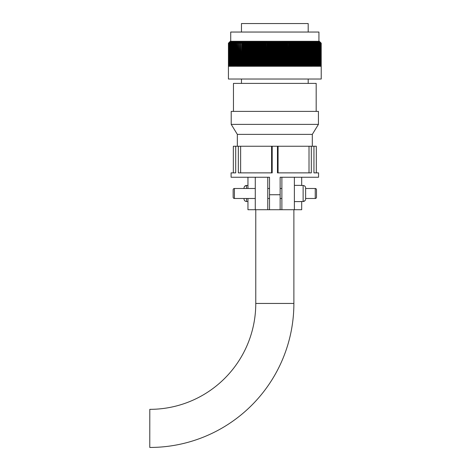 <?xml version="1.0" encoding="UTF-8"?>
<svg xmlns="http://www.w3.org/2000/svg" width="471" height="471" viewBox="0 0 471 471"><rect width="100%" height="100%" fill="white"/><g stroke="black" fill="none" stroke-linecap="round" stroke-linejoin="round"><path stroke-width="0.71" d="M267.764 177.243L267.764 209.73L247.958 209.73L247.958 198.485M247.958 188.488L247.958 177.243M255.27 209.73L255.27 177.243M281.888 177.243L281.888 209.73L280.133 209.73L280.133 194.735L280.133 209.73L267.764 209.73M281.888 209.73L301.687 209.73L301.687 201.511M301.687 185.462L301.687 177.243M294.381 209.73L294.381 177.243M233.339 172.869L235.706 172.869L231.09 172.869L233.339 172.869L233.339 146.251L316.312 146.251L316.312 172.869L318.561 172.869L318.561 177.243L280.133 177.243L318.561 177.243M231.09 172.869L231.09 177.243L269.512 177.243L231.09 177.243M267.764 198.485L269.512 198.485L269.512 177.243M269.512 209.73L269.512 194.735L280.133 194.735L280.133 177.243M313.945 146.251L313.945 172.869L318.561 172.869M277.454 146.251L277.454 172.869L311.313 172.869L311.313 146.251M238.332 146.251L238.332 172.869L272.197 172.869L272.197 146.251M235.706 172.869L235.706 146.251M313.945 172.869L316.312 172.869M309.017 172.869L309.017 146.251M278.073 172.869L278.073 146.251M271.579 172.869L271.579 146.251M240.634 172.869L240.634 146.251M280.133 209.73L280.133 198.485L281.888 198.485M255.27 188.488L234.405 188.488A1.248 1.248 0 0 0 233.151 189.736L233.151 197.231L233.151 189.736M234.405 188.488L234.405 198.485A1.248 1.248 0 0 1 233.151 197.231M234.405 198.485L255.27 198.485M267.764 188.488L269.512 188.488M280.133 188.488L281.888 188.488M300.628 185.462L303.124 185.462C304.655 185.615 305.491 186.463 305.626 188.006L305.626 192.233L305.626 188.006M300.628 185.362L294.381 185.362M300.628 201.606L294.381 201.606M300.628 201.511L303.124 201.511L304.902 200.758M305.626 192.233L305.626 198.968C305.491 200.505 304.655 201.347 303.124 201.511L303.124 185.462M315.246 198.485L315.246 188.488A1.248 1.248 0 0 1 316.494 189.736L316.494 197.231A1.248 1.248 0 0 1 315.246 198.485L305.626 198.485M315.246 188.488L305.626 188.488M244.025 188.006L244.025 188.488L244.025 188.006C244.161 186.469 244.991 185.621 246.521 185.462L244.749 186.21M244.025 198.968L244.025 198.485L244.025 198.968C244.161 200.505 244.997 201.352 246.521 201.511L247.958 201.511M247.958 185.462L246.521 185.462L246.521 188.488M308.187 32.046L308.187 23.55L241.464 23.55L241.464 32.046M321.122 43.167L319.267 41.295L321.151 43.167L321.175 66.281L321.122 43.167L321.098 66.281L321.057 43.167L320.745 66.281L320.745 43.167L318.926 41.295L318.932 32.046L230.719 32.046L230.719 41.295L319.344 41.295L321.216 43.167L321.222 79.028L228.429 79.028L228.429 43.167L230.725 41.295L228.9 43.167L228.9 66.281M312.308 146.251L312.308 134.382L318.431 124.385L318.431 111.391L316.182 111.391L316.182 83.402L233.463 83.402L233.463 111.391L316.182 111.391M237.337 146.251L237.337 134.382L312.308 134.382M237.337 134.382L231.214 124.385L318.431 124.385M231.214 124.385L231.214 111.391L233.463 111.391M308.187 83.402L308.187 79.028M241.464 83.402L241.464 79.028M321.122 66.281L321.151 43.167L319.309 41.295L321.216 43.167L321.216 66.281M321.204 43.167L321.204 66.281L321.193 43.167M320.745 43.167L320.686 66.281M320.539 43.167L320.451 66.281L320.451 43.167L318.649 41.295L320.61 43.167L320.61 66.281M320.451 43.167L320.374 66.281M320.198 43.167L320.086 66.281L320.086 43.167L318.314 41.295L320.28 43.167L320.28 66.281M320.086 43.167L319.997 66.281M319.78 43.167L319.65 66.281L319.65 43.167L317.901 41.295L319.88 43.167L319.88 66.281M319.65 43.167L319.544 66.281M319.291 43.167L319.15 66.281L319.15 43.167L317.43 41.295L319.409 43.167L319.409 66.281M319.15 43.167L319.026 66.281M318.737 43.167L318.579 66.281L318.579 43.167L316.889 41.295L318.873 43.167L318.873 66.281M318.579 43.167L318.437 66.281M318.119 43.167L317.937 66.281L317.937 43.167L316.282 41.295L318.266 43.167L318.266 66.281M317.937 43.167L317.784 66.281M317.43 43.167L317.23 66.281L317.23 43.167L315.611 41.295L317.589 43.167L317.589 66.281M317.23 43.167L317.06 66.281M316.677 43.167L316.459 66.281L316.459 43.167L314.881 41.295L316.853 43.167L316.853 66.281M316.459 43.167L316.276 66.281M315.858 43.167L315.623 66.281L315.623 43.167L314.086 41.295L316.047 43.167L316.047 66.281M315.623 43.167L315.423 66.281M314.975 43.167L314.722 66.281L314.722 43.167L313.233 41.295L315.181 43.167L315.181 66.281M314.722 43.167L314.51 66.281M314.033 43.167L313.763 66.281L313.763 43.167L312.32 41.295L314.251 43.167L314.251 66.281M313.763 43.167L313.539 66.281M313.032 43.167L312.744 66.281L312.744 43.167L311.349 41.295L313.262 43.167L313.262 66.281M312.744 43.167L312.503 66.281M311.967 43.167L311.967 66.281L311.667 66.281L311.667 43.167L310.324 41.295L312.214 43.167L312.214 66.281M311.667 66.281L311.967 66.281M311.667 43.167L311.413 66.281L311.101 66.281L311.413 66.281M310.848 43.167L310.848 66.281L310.53 66.281L310.53 43.167L309.241 41.295L311.101 43.167L311.101 66.281M310.53 66.281L310.848 66.281M310.53 43.167L310.265 66.281L309.942 66.281L310.265 66.281M309.671 43.167L309.671 66.281L309.341 66.281L309.341 43.167L308.105 41.295L309.942 43.167L309.942 66.281M309.341 66.281L309.671 66.281M309.341 43.167L309.064 66.281L308.723 66.281L309.064 66.281M308.44 43.167L308.44 66.281L308.093 66.281L308.093 43.167L306.915 41.295L308.723 43.167L308.723 66.281M308.093 66.281L308.44 66.281M308.093 43.167L307.804 66.281L307.451 66.281L307.804 66.281M307.163 43.167L307.163 66.281L306.798 66.281L306.798 43.167L305.679 41.295L307.451 43.167L307.451 66.281M306.798 66.281L307.163 66.281M306.798 43.167L306.503 66.281L306.132 66.281L306.503 66.281M305.826 43.167L305.826 66.281L305.455 66.281L305.455 43.167L304.396 41.295L306.132 43.167L306.132 66.281M305.455 66.281L305.826 66.281M305.455 43.167L305.143 43.167L305.143 66.281L304.766 66.281L305.143 66.281M304.449 43.167L304.449 66.281L304.066 66.281L304.066 43.167L303.071 41.295L304.766 43.167L304.766 66.281M304.066 66.281L304.449 66.281M304.066 43.167L303.742 43.167L303.742 66.281L303.353 66.281L303.742 66.281M303.024 43.167L303.024 66.281L302.629 66.281L302.629 43.167L301.693 41.295L303.353 43.167L303.353 66.281M302.629 66.281L303.024 66.281M302.629 43.167L302.3 43.167L302.3 66.281L301.893 66.281L302.3 66.281M301.558 43.167L301.558 66.281L301.146 66.281L301.146 43.167L300.28 41.295L301.893 43.167L301.893 66.281M301.146 66.281L301.558 66.281M301.146 43.167L300.81 43.167L300.81 66.281L300.392 66.281L300.81 66.281M300.051 43.167L300.051 66.281L299.627 66.281L299.627 43.167L298.826 41.295L300.392 43.167L300.392 66.281M299.627 66.281L300.051 66.281M299.627 43.167L299.279 43.167L299.279 66.281L298.855 66.281L299.279 66.281M298.502 43.167L298.502 66.281L298.066 66.281L298.066 43.167L297.336 41.295L298.855 43.167L298.855 66.281M298.066 66.281L298.502 66.281M298.066 43.167L297.713 43.167L297.713 66.281L297.278 66.281L297.713 66.281M296.913 43.167L296.913 66.281L296.477 66.281L296.477 43.167L295.812 41.295L297.278 43.167L297.278 66.281M296.477 66.281L296.913 66.281M296.477 43.167L296.112 43.167L296.112 66.281L295.664 66.281L296.112 66.281M295.299 43.167L295.299 66.281L294.846 66.281L294.846 43.167L294.251 41.295L295.664 43.167L295.664 66.281M294.846 66.281L295.299 66.281M294.846 43.167L294.475 43.167L294.475 66.281L294.022 66.281L294.475 66.281M293.645 43.167L293.645 66.281L293.186 66.281L293.186 43.167L292.668 41.295L293.645 43.167L294.022 43.167L294.022 66.281M293.186 66.281L293.645 66.281M293.186 43.167L292.809 43.167L292.809 66.281L292.35 66.281L292.809 66.281M291.967 43.167L291.967 66.281L291.502 66.281L291.502 43.167L291.049 41.295L291.967 43.167L292.35 43.167L292.35 66.281M291.502 66.281L291.967 66.281M291.502 43.167L291.119 43.167L291.119 66.281L290.648 66.281L291.119 66.281M290.26 43.167L290.26 66.281L289.789 66.281L289.789 43.167L289.412 41.295L290.26 43.167L290.648 43.167L290.648 66.281M289.789 66.281L290.26 66.281M289.789 43.167L289.4 43.167L289.4 66.281L288.923 66.281L289.4 66.281M288.529 43.167L288.529 66.281L288.052 66.281L287.746 41.295L288.529 43.167L288.923 43.167L288.923 66.281M288.052 66.281L288.529 66.281M288.052 43.167L287.657 43.167L287.657 66.281L287.18 66.281L287.657 66.281M286.78 43.167L286.78 66.281L286.297 66.281L286.068 41.295L286.78 43.167L287.18 43.167L287.18 66.281M286.297 66.281L286.78 66.281M286.297 43.167L285.897 43.167L285.897 66.281L285.414 66.281L285.897 66.281M285.014 43.167L285.014 66.281L284.525 66.281L284.366 41.295L285.014 43.167L285.414 43.167L285.414 66.281M284.525 66.281L285.014 66.281M284.525 43.167L284.119 43.167L284.119 66.281L283.63 66.281L284.119 66.281M283.224 43.167L283.224 66.281L282.735 66.281L282.653 41.295L283.224 43.167L283.63 43.167L283.63 66.281M282.735 66.281L283.224 66.281M282.735 43.167L282.329 43.167L282.329 66.281L281.835 66.281L282.329 66.281M281.428 43.167L281.428 66.281L280.934 66.281L280.922 41.295L281.428 43.167L281.835 43.167L281.835 66.281M280.934 66.281L281.428 66.281M280.934 43.167L280.528 43.167L280.528 66.281L280.027 66.281L280.027 43.167L279.621 43.167L279.621 66.281L279.126 66.281L279.126 43.167L278.714 43.167L278.714 66.281L278.214 66.281L278.214 43.167L277.808 43.167L277.808 66.281L277.307 66.281L277.307 43.167L276.895 43.167L276.895 66.281L276.395 66.281L276.395 43.167L275.988 43.167L275.988 66.281L275.488 66.281L275.488 43.167L275.076 43.167L275.076 66.281L274.575 66.281L274.575 43.167L274.163 43.167L274.163 66.281L273.663 66.281L273.663 43.167L273.251 43.167L273.251 66.281L272.756 66.281L272.756 43.167L272.344 43.167L272.344 66.281L271.844 66.281L271.844 43.167L271.431 43.167L271.431 66.281L270.937 66.281L270.937 43.167L270.525 43.167L270.525 66.281L270.03 66.281L270.03 43.167L269.618 43.167L269.618 66.281L269.124 66.281L269.124 43.167L268.717 43.167L268.717 66.281L268.223 66.281L268.717 66.281M267.816 43.167L267.816 66.281L267.322 66.281L267.322 43.167L267.858 41.295L267.816 43.167L268.223 43.167L268.223 66.281M267.322 66.281L267.816 66.281M267.322 43.167L266.916 43.167L266.916 66.281L266.421 66.281L266.916 66.281M266.021 43.167L266.021 66.281L265.526 66.281L265.526 43.167L266.139 41.295L266.421 66.281M265.526 66.281L266.021 66.281M265.526 43.167L265.126 43.167L265.126 66.281L264.637 66.281L265.126 66.281M264.237 43.167L264.237 66.281L263.754 66.281L263.754 43.167L264.431 41.295L264.637 66.281M263.754 66.281L264.237 66.281M263.754 43.167L263.354 43.167L263.354 66.281L262.871 66.281L263.354 66.281M262.471 43.167L262.471 66.281L261.994 66.281L261.994 43.167L262.741 41.295L262.871 66.281M261.994 66.281L262.471 66.281M261.994 43.167L261.599 43.167L261.599 66.281L261.117 66.281L261.599 66.281M260.728 43.167L260.728 66.281L260.251 66.281L260.251 43.167L261.069 41.295L260.728 43.167L261.117 43.167L261.117 66.281M260.251 66.281L260.728 66.281M260.251 43.167L259.862 43.167L259.862 66.281L259.391 66.281L259.862 66.281M259.003 43.167L259.003 66.281L258.532 66.281L258.532 43.167L259.415 41.295L259.003 43.167L259.391 43.167L259.391 66.281M258.532 66.281L259.003 66.281M258.532 43.167L258.149 43.167L258.149 66.281L257.684 66.281L258.149 66.281M257.301 43.167L257.301 66.281L256.842 66.281L256.842 43.167L257.79 41.295L257.301 43.167L257.684 43.167L257.684 66.281M256.842 66.281L257.301 66.281M256.842 43.167L256.459 43.167L256.459 66.281L256.006 66.281L256.459 66.281M255.629 43.167L255.629 66.281L255.176 66.281L255.176 43.167L256.189 41.295L255.629 43.167L256.006 43.167L256.006 66.281M255.176 66.281L255.629 66.281M255.176 43.167L254.805 43.167L254.805 66.281L254.352 66.281L254.805 66.281M253.987 43.167L253.987 66.281L253.539 66.281L253.539 43.167L254.611 41.295L253.987 43.167L254.352 43.167L254.352 66.281M253.539 66.281L253.987 66.281M253.539 43.167L253.174 43.167L253.174 66.281L252.733 66.281L253.174 66.281M252.374 43.167L252.374 66.281L251.938 66.281L251.938 43.167L253.074 41.295L252.374 43.167L252.733 43.167L252.733 66.281M251.938 66.281L252.374 66.281M251.938 43.167L251.579 43.167L251.579 66.281L251.149 66.281L251.579 66.281M250.796 43.167L250.796 66.281L250.372 66.281L250.372 43.167L251.561 41.295L250.796 43.167L251.149 43.167L251.149 66.281M250.372 66.281L250.796 66.281M250.372 43.167L250.024 43.167L250.024 66.281L249.601 66.281L250.024 66.281M249.259 43.167L249.259 66.281L248.841 66.281L248.841 43.167L250.089 41.295L249.259 43.167L249.601 43.167L249.601 66.281M248.841 66.281L249.259 66.281M248.841 43.167L248.5 43.167L248.5 66.281L248.093 66.281L248.5 66.281M247.758 43.167L247.758 66.281L247.352 66.281L247.352 43.167L248.659 41.295L247.758 43.167L248.093 43.167L248.093 66.281M247.352 66.281L247.758 66.281M247.352 43.167L247.022 43.167L247.022 66.281L246.621 66.281L247.022 66.281M246.298 43.167L246.298 66.281L245.909 66.281L245.909 43.167L247.263 41.295L246.298 43.167L246.621 43.167L246.621 66.281M245.909 66.281L246.298 66.281M245.909 43.167L245.585 43.167L245.585 66.281L245.203 66.281L245.585 66.281M244.885 43.167L244.885 66.281L244.502 66.281L244.502 43.167L245.909 41.295L244.885 43.167L245.203 43.167L245.203 66.281M244.502 66.281L244.885 66.281M244.502 43.167L244.196 43.167L244.196 66.281L243.819 66.281L244.196 66.281M243.519 43.167L243.519 66.281L243.148 66.281L243.148 43.167L244.602 41.295L243.519 43.167L243.819 43.167L243.819 66.281M243.148 66.281L243.519 66.281M243.148 43.167L242.848 43.167L242.848 66.281L242.488 66.281L242.848 66.281M242.194 43.167L242.194 66.281L241.841 66.281L241.841 43.167L243.342 41.295L242.194 43.167L242.488 66.281M241.841 66.281L242.194 66.281M241.841 43.167L241.552 66.281L241.211 66.281L241.552 66.281M240.928 43.167L240.928 66.281L240.587 66.281L240.587 43.167L242.135 41.295L240.928 43.167L241.211 66.281M240.587 66.281L240.928 66.281M240.587 43.167L240.31 66.281L239.98 66.281L240.31 66.281M239.71 43.167L239.71 66.281L239.386 66.281L239.386 43.167L240.969 41.295L239.71 43.167L239.98 66.281M239.386 66.281L239.71 66.281M239.386 43.167L239.121 66.281L238.803 66.281L239.121 66.281M238.544 43.167L238.544 66.281L238.238 66.281L238.238 43.167L239.863 41.295L238.544 43.167L238.803 66.281M238.238 66.281L238.544 66.281M238.238 43.167L237.985 66.281L237.684 66.281L237.985 66.281M237.437 43.167L237.437 66.281L237.143 43.167L238.809 41.295L237.437 43.167L237.684 66.281M237.143 66.281L237.437 66.281M237.143 43.167L236.907 66.281M236.389 43.167L236.389 66.281L236.112 43.167L237.808 41.295L236.389 43.167L236.619 66.281M236.112 43.167L235.889 66.281M235.4 43.167L235.4 66.281L235.135 43.167L236.866 41.295L235.4 43.167L235.618 66.281M235.135 43.167L234.923 66.281M234.47 43.167L234.47 66.281L234.222 43.167L235.983 41.295L234.47 43.167L234.676 66.281M234.222 43.167L234.028 66.281M233.598 43.167L233.598 66.281L233.375 43.167L235.159 41.295L233.598 43.167L233.793 66.281M233.375 43.167L233.192 66.281M232.798 43.167L232.798 66.281L232.586 43.167L234.393 41.295L232.798 43.167L232.974 66.281M232.586 43.167L232.421 66.281M232.056 43.167L232.056 66.281L231.867 43.167L233.693 41.295L232.056 43.167L232.221 66.281M231.867 43.167L231.714 66.281M231.385 43.167L231.385 66.281L231.214 43.167L233.057 41.295L231.385 43.167L231.532 66.281M231.214 43.167L231.073 66.281M230.778 43.167L230.778 66.281L230.625 43.167L232.486 41.295L230.778 43.167L230.908 66.281M230.625 43.167L230.502 66.281M230.242 43.167L230.242 66.281L230.107 43.167L231.973 41.295L230.242 43.167L230.354 66.281M230.107 43.167L229.995 66.281M229.771 43.167L229.771 66.281L229.654 43.167L231.532 41.295L229.771 43.167L229.872 66.281M229.654 43.167L229.56 66.281M229.371 43.167L229.371 66.281L229.271 43.167L231.161 41.295L229.371 43.167L229.454 66.281M229.271 43.167L229.194 66.281M229.041 43.167L229.041 66.281L228.965 43.167L230.855 41.295L229.041 43.167L229.112 66.281M228.782 43.167L228.782 66.281L228.723 43.167L230.613 41.295L228.782 43.167L228.835 66.281M228.723 43.167L228.676 66.281M228.594 43.167L228.594 66.281L228.553 43.167L230.443 41.295L228.594 43.167L228.629 66.281M228.553 43.167L228.523 66.281M230.313 41.295L228.447 43.167L228.476 66.281L228.476 43.167L230.337 41.295L228.476 43.167L228.494 66.281M228.494 43.167L230.384 41.295L228.523 43.167M228.629 43.167L230.519 41.295L228.676 43.167M228.835 43.167L230.725 41.295M229.112 43.167L230.996 41.295L229.194 43.167M229.454 43.167L231.338 41.295L229.56 43.167M229.872 43.167L231.75 41.295L229.995 43.167M230.354 43.167L232.221 41.295L230.502 43.167M230.908 43.167L232.762 41.295L231.073 43.167M231.532 43.167L233.369 41.295L231.714 43.167M232.221 43.167L234.034 41.295L232.421 43.167M232.974 43.167L234.77 41.295L233.192 43.167M233.793 43.167L235.559 41.295L234.028 43.167M234.676 43.167L236.418 41.295L234.923 43.167M235.618 43.167L237.331 41.295L235.889 43.167M236.619 43.167L238.302 41.295L236.907 43.167M237.684 43.167L239.327 41.295L237.985 43.167M238.803 43.167L240.41 41.295L239.121 43.167M239.98 43.167L241.546 41.295L240.31 43.167M241.211 43.167L242.73 41.295L241.552 43.167M242.488 43.167L243.966 41.295L242.848 43.167M243.819 43.167L245.25 41.295L244.196 43.167M245.203 43.167L246.58 41.295L245.585 43.167M246.621 43.167L247.952 41.295L247.022 43.167M248.093 43.167L249.371 41.295L248.5 43.167M249.601 43.167L250.825 41.295L250.024 43.167M251.149 43.167L252.315 41.295L251.579 43.167M252.733 43.167L253.84 41.295L253.174 43.167M254.352 43.167L255.394 41.295L254.805 43.167M256.006 43.167L256.983 41.295L256.459 43.167M257.684 43.167L258.597 41.295L258.149 43.167M259.391 43.167L260.239 41.295L259.862 43.167M261.117 43.167L261.9 41.295L261.599 43.167M262.871 43.167L263.583 41.295L263.354 43.167M264.637 43.167L265.285 41.295L265.126 43.167M266.421 43.167L266.998 41.295L266.916 43.167M268.223 43.167L268.723 41.295L268.717 43.167M269.124 43.167L269.595 41.295L269.618 43.167M270.03 43.167L270.46 41.295L270.525 43.167M270.937 43.167L271.331 41.295L271.431 43.167M271.844 43.167L272.203 41.295L272.344 43.167M272.756 43.167L273.08 41.295L273.251 43.167M273.663 43.167L273.951 41.295L274.163 43.167M274.575 43.167L274.823 41.295L275.076 43.167M275.488 43.167L275.7 41.295L275.988 43.167M276.395 43.167L276.571 41.295L276.895 43.167M277.307 43.167L277.448 41.295L277.808 43.167M278.214 43.167L278.32 41.295L278.714 43.167M279.126 43.167L279.191 41.295L279.621 43.167M280.027 43.167L280.057 41.295L280.528 43.167M281.835 43.167L281.788 41.295L282.329 43.167M283.63 43.167L283.513 41.295L284.119 43.167M285.414 43.167L285.22 41.295L285.897 43.167M287.18 43.167L286.91 41.295L287.657 43.167M288.923 43.167L288.582 41.295L289.4 43.167M290.648 43.167L290.236 41.295L291.119 43.167M292.35 43.167L291.861 41.295L292.809 43.167M294.022 43.167L293.462 41.295L294.475 43.167M295.664 43.167L295.034 41.295L296.112 43.167M297.278 43.167L296.577 41.295L297.713 43.167M298.855 43.167L298.084 41.295L299.279 43.167M300.392 43.167L299.562 41.295L300.81 43.167M301.893 43.167L300.993 41.295L302.3 43.167M303.353 43.167L302.388 41.295L303.742 43.167M304.766 43.167L303.736 41.295L305.143 43.167M306.132 43.167L305.043 41.295L306.503 43.167M307.451 43.167L306.303 41.295L307.804 43.167M308.723 43.167L307.516 41.295L309.064 43.167M309.942 43.167L308.676 41.295L310.265 43.167M311.101 43.167L309.788 41.295L311.413 43.167M312.214 43.167L310.842 41.295L312.503 43.167M313.262 43.167L311.843 41.295L313.539 43.167M314.251 43.167L312.785 41.295L314.51 43.167M315.181 43.167L313.668 41.295L315.423 43.167M316.047 43.167L314.493 41.295L316.276 43.167M316.853 43.167L315.258 41.295L317.06 43.167M317.589 43.167L315.959 41.295L317.784 43.167M318.266 43.167L316.594 41.295L318.437 43.167M318.873 43.167L317.166 41.295L319.026 43.167M319.409 43.167L317.672 41.295L319.544 43.167M319.88 43.167L318.113 41.295L319.997 43.167M320.28 43.167L318.49 41.295L320.374 43.167M320.61 43.167L318.796 41.295L320.686 43.167M318.926 41.295L320.816 43.167M320.869 43.167L319.038 41.295L320.928 43.167M320.969 43.167L319.132 41.295L321.022 43.167M321.057 43.167L319.208 41.295L321.098 43.167M321.216 43.167L319.344 41.295M280.057 41.295L280.057 66.281M279.191 41.295L279.191 66.281M278.32 41.295L278.32 66.281M277.448 41.295L277.448 66.281M276.571 41.295L276.571 66.281M275.7 41.295L275.7 66.281M274.823 41.295L274.823 66.281M273.951 41.295L273.951 66.281M273.08 41.295L273.08 66.281M272.203 41.295L272.203 66.281M271.331 41.295L271.331 66.281M270.46 41.295L270.46 66.281M269.595 41.295L269.595 66.281M293.88 209.73L293.88 303.442A144.008 144.008 0 0 1 149.778 447.45L149.807 409.34A105.898 105.898 0 0 0 255.771 303.442L255.771 209.73M246.521 198.485L246.521 201.511M293.88 303.442L255.771 303.442"/></g></svg>
